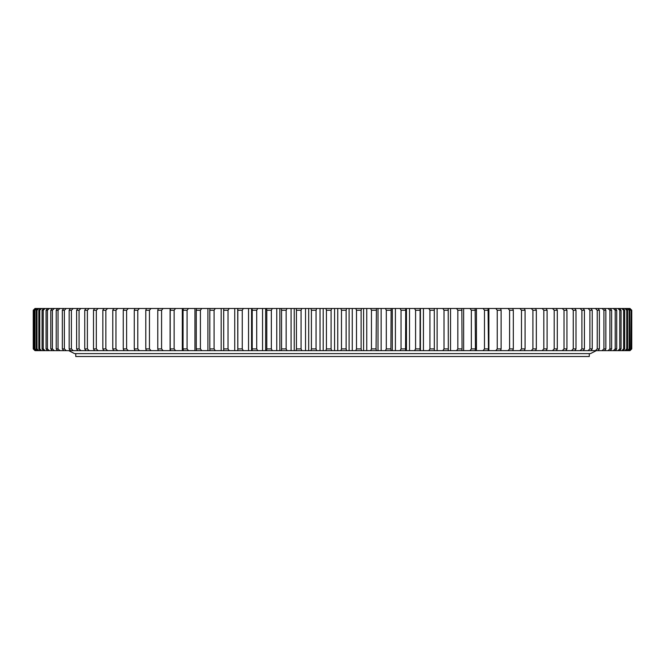 <?xml version="1.0" encoding="UTF-8"?>
<svg xmlns="http://www.w3.org/2000/svg" width="665" height="665" viewBox="0 0 665 665"><rect width="100%" height="100%" fill="white"/><g stroke="black" fill="none" stroke-linecap="round" stroke-linejoin="round"><path stroke-width="1" d="M35.004 350.654L33.25 348.901L33.25 310.247L35.021 308.485L33.25 310.247L33.25 348.901L35.004 350.654M326.432 310.247L331.087 310.247L331.087 348.901L326.432 348.901L326.432 310.247L325.867 308.485L334.57 308.485L334.57 350.654L325.867 350.654L326.432 348.901M346.124 310.247L341.478 310.247L341.478 348.901L346.124 348.901L346.124 310.247L346.656 308.485L334.57 308.485M361.128 310.247L356.498 310.247L356.498 348.901L361.128 348.901L361.128 310.247L361.569 308.485L346.656 308.485M376.066 310.247L371.452 310.247L371.452 348.901L376.066 348.901L376.407 308.485L361.569 308.485M390.887 310.247L386.315 310.247L386.315 348.901L390.887 348.901L391.136 308.485L376.407 308.485M405.559 310.247L401.037 310.247L401.037 348.901L405.559 348.901L405.716 308.485L391.136 308.485M420.047 310.247L415.583 310.247L415.583 348.901L420.047 348.901L420.114 308.485L405.716 308.485M434.32 310.247L429.931 310.247L429.931 348.901L434.32 348.901L434.287 308.485L420.114 308.485M448.326 310.247L444.02 310.247L444.02 348.901L448.326 348.901L448.21 308.485L434.287 308.485M462.05 310.247L457.836 310.247L457.836 348.901L462.05 348.901L461.834 308.485L448.21 308.485M475.442 310.247L471.335 310.247L471.335 348.901L475.442 348.901L475.134 308.485L461.834 308.485M488.476 310.247L484.477 310.247L484.477 348.901L488.476 348.901L488.068 308.485L475.134 308.485M521.485 310.247L525.076 310.247L525.076 348.901L521.485 348.901L521.485 310.247L519.905 308.485L630.004 308.485L631.75 310.247L631.75 348.901L629.855 350.654L631.75 348.901L631.634 310.247L631.634 348.901M509.589 310.247L513.322 310.247L513.322 348.901L509.589 348.901L509.589 310.247L508.06 308.485L519.905 308.485M501.111 310.247L497.245 310.247L497.245 348.901L501.111 348.901L501.111 310.247L500.62 308.485L488.068 308.485M554.203 310.247L557.303 310.247L557.303 348.901L554.203 348.901L554.203 310.247L552.499 308.485M566.946 310.247L564.028 310.247L564.028 348.901L566.946 348.901L566.946 310.247L565.948 308.485M536.339 310.247L532.906 310.247L532.906 348.901L536.339 348.901L536.339 310.247L535.591 308.485M547.096 310.247L543.82 310.247L543.82 348.901L547.096 348.901L547.096 310.247L546.256 308.485M575.998 310.247L573.263 310.247L573.263 348.901L575.998 348.901L575.998 310.247L574.926 308.485M584.435 310.247L581.892 310.247L581.892 348.901L584.435 348.901L584.435 310.247L583.28 308.485M592.232 310.247L589.888 310.247L589.888 348.901L592.232 348.901L592.232 310.247L591.01 308.485M599.381 310.247L597.237 310.247L597.237 348.901L599.381 348.901L599.381 310.247L598.084 308.485M605.848 310.247L603.92 310.247L603.92 348.901L605.848 348.901L605.848 310.247L604.493 308.485M611.625 310.247L609.913 310.247L609.913 348.901L611.625 348.901L611.625 310.247L610.204 308.485M616.704 310.247L615.208 310.247L615.208 348.901L616.704 348.901L616.704 310.247L615.225 308.485M621.06 310.247L619.788 310.247L619.788 348.901L621.06 348.901L621.06 310.247L619.522 308.485M624.684 310.247L623.637 310.247L623.637 348.901L624.684 348.901L624.684 310.247L623.097 308.485M627.577 310.247L626.763 310.247L626.763 348.901L627.577 348.901L627.577 310.247L625.94 308.485M629.722 310.247L629.132 310.247L629.132 348.901L629.722 348.901L629.722 310.247L628.043 308.485M33.757 310.247L33.757 348.901L33.757 310.247L35.544 308.485L35.021 308.485M35.004 310.247L34.538 310.247L34.538 348.901L35.004 348.901L35.004 310.247L36.816 308.485L35.544 308.485M37.007 310.247L36.309 310.247L36.309 348.901L37.007 348.901L37.007 310.247L38.836 308.485L36.816 308.485M39.75 310.247L38.819 310.247L38.819 348.901L39.75 348.901L39.75 310.247L41.596 308.485L38.836 308.485M43.242 310.247L42.086 310.247L42.086 348.901L43.242 348.901L43.242 310.247L45.095 308.485L41.596 308.485M47.456 310.247L46.076 310.247L46.076 348.901L47.456 348.901L47.456 310.247L49.318 308.485L45.095 308.485M52.394 310.247L50.789 310.247L50.789 348.901L52.394 348.901L52.394 310.247L54.256 308.485L49.318 308.485M58.038 310.247L56.217 310.247L56.217 348.901L58.038 348.901L58.038 310.247L59.892 308.485L54.256 308.485M64.38 310.247L62.344 310.247L62.344 348.901L64.38 348.901L64.38 310.247L66.226 308.485L59.892 308.485M71.396 310.247L69.152 310.247L69.152 348.901L71.396 348.901L71.396 310.247L73.225 308.485L66.226 308.485M79.077 310.247L76.625 310.247L76.625 348.901L79.077 348.901L79.077 310.247L80.881 308.485L73.225 308.485M102.842 310.247L105.86 310.247L105.86 348.901L102.842 348.901L102.842 310.247L103.806 308.485L80.881 308.485M115.959 310.247L112.776 310.247L112.776 348.901L115.959 348.901L115.959 310.247L117.655 308.485L103.806 308.485M93.499 310.247L96.325 310.247L96.325 348.901L93.499 348.901L93.499 310.247L94.538 308.485M87.389 310.247L84.746 310.247L84.746 348.901L87.389 348.901L87.389 310.247L89.177 308.485M134.272 310.247L137.788 310.247L137.788 348.901L134.272 348.901L134.272 310.247L134.987 308.485L117.655 308.485M126.616 310.247L123.258 310.247L123.258 348.901L126.616 348.901L126.616 310.247L128.262 308.485M149.45 310.247L145.793 310.247L145.793 348.901L149.45 348.901L149.45 310.247L151.005 308.485L134.987 308.485M161.578 310.247L157.78 310.247L157.78 348.901L161.578 348.901L161.578 310.247L163.075 308.485L151.005 308.485M174.139 310.247L170.207 310.247L170.207 348.901L174.139 348.901L174.139 310.247L175.577 308.485L163.075 308.485M187.089 310.247L183.041 310.247L183.041 348.901L187.089 348.901L187.089 310.247L188.478 308.485L175.577 308.485M200.414 310.247L196.258 310.247L196.258 348.901L200.414 348.901L200.414 310.247L201.736 308.485L188.478 308.485M214.08 310.247L209.816 310.247L209.816 348.901L214.08 348.901L214.08 310.247L215.327 308.485L201.736 308.485M228.037 310.247L223.689 310.247L223.689 348.901L228.037 348.901L228.037 310.247L229.217 308.485L215.327 308.485M242.26 310.247L237.829 310.247L237.829 348.901L242.26 348.901L242.26 310.247L243.365 308.485L229.217 308.485M256.707 310.247L252.218 310.247L252.218 348.901L256.707 348.901L256.707 310.247L257.737 308.485L243.365 308.485M271.353 310.247L266.798 310.247L266.798 348.901L271.353 348.901L271.353 310.247L272.301 308.485L257.737 308.485M286.15 310.247L281.553 310.247L281.553 348.901L286.15 348.901L286.15 310.247L287.022 308.485L272.301 308.485M301.062 310.247L296.432 310.247L296.432 348.901L301.062 348.901L301.062 310.247L301.852 308.485L287.022 308.485M316.058 310.247L311.411 310.247L311.411 348.901L316.058 348.901L316.058 310.247L316.756 308.485L301.852 308.485M508.06 308.485L500.62 308.485M325.867 308.485L316.756 308.485M323.198 308.485L323.198 350.654L325.867 350.654M323.198 350.654L310.929 350.654L311.411 348.901M308.685 308.485L308.685 350.654L310.929 350.654M308.685 350.654L296.05 350.654L296.432 348.901M294.229 308.485L294.229 350.654L296.05 350.654M294.229 350.654L281.253 350.654L281.553 348.901M279.865 308.485L279.865 350.654L281.253 350.654M279.865 350.654L266.599 350.654L266.798 348.901M265.643 308.485L265.643 350.654L266.599 350.654M265.643 350.654L252.101 350.654L252.218 348.901M251.578 308.485L251.578 350.654L252.101 350.654M251.578 350.654L237.812 350.654L237.829 348.901M237.729 308.485L237.812 350.654M237.729 350.654L35.021 350.654M500.911 349.591L500.911 350.654L629.855 350.654M500.911 350.654L495.766 350.654L497.245 348.901M488.883 308.485L488.883 350.654L495.766 350.654M488.883 350.654L483.064 350.654L484.477 348.901M476.456 308.485L476.456 350.654L483.064 350.654M476.456 350.654L469.98 350.654L471.335 348.901M463.663 308.485L463.663 350.654L469.98 350.654M463.663 350.654L456.547 350.654L457.836 348.901M450.538 308.485L450.538 350.654L456.547 350.654M450.538 350.654L442.807 350.654L444.02 348.901M437.121 308.485L437.121 350.654L442.807 350.654M437.121 350.654L428.784 350.654L429.931 348.901M423.43 308.485L423.43 350.654L428.784 350.654M423.43 350.654L414.519 350.654L415.583 348.901M409.515 308.485L409.515 350.654L414.519 350.654M409.515 350.654L400.047 350.654L401.037 348.901M395.409 308.485L395.409 350.654L400.047 350.654M395.409 350.654L385.401 350.654L386.315 348.901M381.136 308.485L381.136 350.654L385.401 350.654M381.136 350.654L370.621 350.654L371.452 348.901M366.748 308.485L366.748 350.654L370.621 350.654M366.748 350.654L355.75 350.654L356.498 348.901M352.267 308.485L352.267 350.654L355.75 350.654M352.267 350.654L340.821 350.654L341.478 348.901M337.745 308.485L337.745 350.654L340.821 350.654M337.745 350.654L334.57 350.654M331.702 350.654L331.087 348.901M346.656 350.654L346.124 348.901M361.569 350.654L361.128 348.901M376.407 350.654L376.066 348.901M391.136 350.654L390.887 348.901M405.716 350.654L405.559 348.901M420.114 350.654L420.047 348.901M434.287 350.654L434.32 348.901M448.21 350.654L448.326 348.901M461.834 350.654L462.05 348.901M475.134 350.654L475.442 348.901M488.068 350.654L488.476 348.901M524.402 350.654L525.076 348.901M519.905 350.654L521.485 348.901M512.74 350.654L513.322 348.901M508.06 350.654L509.589 348.901M500.62 350.654L501.111 348.901M556.389 350.654L557.303 348.901M552.499 350.654L554.203 348.901M562.282 350.654L564.028 348.901M565.948 350.654L566.946 348.901M531.285 350.654L532.906 348.901M535.591 350.654L536.339 348.901M542.158 350.654L543.82 348.901M546.256 350.654L547.096 348.901M571.493 350.654L573.263 348.901M574.926 350.654L575.998 348.901M580.096 350.654L581.892 348.901M583.28 350.654L584.435 348.901M588.068 350.654L589.888 348.901M591.01 350.654L592.232 348.901M595.399 350.654L597.237 348.901M598.084 350.654L599.381 348.901M602.074 350.654L603.92 348.901M604.493 350.654L605.848 348.901M608.059 350.654L609.913 348.901M610.204 350.654L611.625 348.901M613.346 350.654L615.208 348.901M615.225 350.654L616.704 348.901M617.926 350.654L619.788 348.901M619.522 350.654L621.06 348.901M621.792 350.654L623.637 348.901M623.097 350.654L624.684 348.901M624.917 350.654L626.763 348.901M625.94 350.654L627.577 348.901M627.311 350.654L629.132 348.901M628.043 350.654L629.722 348.901M35.253 350.654L33.516 348.901M35.544 350.654L33.757 348.901M36.234 350.654L34.538 348.901M36.816 350.654L35.004 348.901M37.955 350.654L36.309 348.901M38.836 350.654L37.007 348.901M40.432 350.654L38.819 348.901M41.596 350.654L39.75 348.901M43.641 350.654L42.086 348.901M45.095 350.654L43.242 348.901M47.581 350.654L46.076 348.901M49.318 350.654L47.456 348.901M52.244 350.654L50.789 348.901M54.256 350.654L52.394 348.901M57.614 350.654L56.217 348.901M59.892 350.654L58.038 348.901M63.674 350.654L62.344 348.901M66.226 350.654L64.38 348.901M70.415 350.654L69.152 348.901M73.225 350.654L71.396 348.901M77.813 350.654L76.625 348.901M80.881 350.654L79.077 348.901M107.58 350.654L105.86 348.901M103.806 350.654L102.842 348.901M113.657 350.654L112.776 348.901M117.655 350.654L115.959 348.901M98.088 350.654L96.325 348.901M94.538 350.654L93.499 348.901M85.868 350.654L84.746 348.901M89.177 350.654L87.389 348.901M139.392 350.654L137.788 348.901M134.987 350.654L134.272 348.901M124.056 350.654L123.258 348.901M128.262 350.654L126.616 348.901M146.416 350.654L145.793 348.901M151.005 350.654L149.45 348.901M158.312 350.654L157.78 348.901M163.075 350.654L161.578 348.901M170.647 350.654L170.207 348.901M175.577 350.654L174.139 348.901M183.399 350.654L183.041 348.901M188.478 350.654L187.089 348.901M196.516 350.654L196.258 348.901M201.736 350.654L200.414 348.901M209.982 350.654L209.816 348.901M215.327 350.654L214.08 348.901M223.764 350.654L223.689 348.901M229.217 350.654L228.037 348.901M243.365 350.654L242.26 348.901M257.737 350.654L256.707 348.901M272.301 350.654L271.353 348.901M287.022 350.654L286.15 348.901M301.852 350.654L301.062 348.901M316.756 350.654L316.058 348.901M331.087 310.247L331.702 308.485M341.478 310.247L340.821 308.485M356.498 310.247L355.75 308.485M371.452 310.247L370.621 308.485M386.315 310.247L385.401 308.485M401.037 310.247L400.047 308.485M415.583 310.247L414.519 308.485M429.931 310.247L428.784 308.485M444.02 310.247L442.807 308.485M457.836 310.247L456.547 308.485M471.335 310.247L469.98 308.485M484.477 310.247L483.064 308.485M525.076 310.247L524.402 308.485M513.322 310.247L512.74 308.485M497.245 310.247L495.766 308.485M557.303 310.247L556.389 308.485M564.028 310.247L562.282 308.485M532.906 310.247L531.285 308.485M543.82 310.247L542.158 308.485M573.263 310.247L571.493 308.485M581.892 310.247L580.096 308.485M589.888 310.247L588.068 308.485M597.237 310.247L595.399 308.485M603.92 310.247L602.074 308.485M609.913 310.247L608.059 308.485M615.208 310.247L613.346 308.485M619.788 310.247L617.926 308.485M623.637 310.247L621.792 308.485M626.763 310.247L624.917 308.485M629.132 310.247L627.311 308.485M33.516 310.247L35.253 308.485M34.538 310.247L36.234 308.485M36.309 310.247L37.955 308.485M38.819 310.247L40.432 308.485M42.086 310.247L43.641 308.485M46.076 310.247L47.581 308.485M50.789 310.247L52.244 308.485M56.217 310.247L57.614 308.485M62.344 310.247L63.674 308.485M69.152 310.247L70.415 308.485M76.625 310.247L77.813 308.485M105.86 310.247L107.58 308.485M112.776 310.247L113.657 308.485M96.325 310.247L98.088 308.485M84.746 310.247L85.868 308.485M137.788 310.247L139.392 308.485M123.258 310.247L124.056 308.485M145.793 310.247L146.416 308.485M157.78 310.247L158.312 308.485M170.207 310.247L170.647 308.485M183.041 310.247L183.399 308.485M196.258 310.247L196.516 308.485M209.816 310.247L209.982 308.485M223.689 310.247L223.764 308.485M237.829 310.247L237.812 308.485M252.218 310.247L252.101 308.485M266.798 310.247L266.599 308.485M281.553 310.247L281.253 308.485M296.432 310.247L296.05 308.485M311.411 310.247L310.929 308.485M631.11 310.247L630.761 348.901L631.11 310.247L629.398 308.485M628.957 350.654L630.761 348.901M629.398 350.654L631.11 348.901M630.761 310.247L628.957 308.485M630.004 350.654L631.75 348.901M631.634 310.247L629.855 308.485M631.75 310.247L630.004 308.485M320.031 308.485L320.031 350.654M305.526 308.485L305.526 350.654M291.087 308.485L291.087 350.654M276.756 308.485L276.756 350.654M262.559 308.485L262.559 350.654M248.544 308.485L248.544 350.654M234.737 308.485L234.737 350.654M221.179 308.485L221.179 350.654M207.904 308.485L207.904 350.654M194.945 308.485L194.945 350.654M182.326 308.485L182.326 350.654M170.099 308.485L170.099 350.654M500.911 308.485L500.911 309.549M420.421 308.485L420.421 350.654M406.456 308.485L406.456 350.654M392.308 308.485L392.308 350.654M378.011 308.485L378.011 350.654M363.597 308.485L363.597 350.654M349.108 308.485L349.108 350.654M75.76 353.614L75.76 356.515L589.281 356.515L589.281 353.614M596.314 350.654L590.454 353.614L74.588 353.614L68.736 350.654"/></g></svg>
